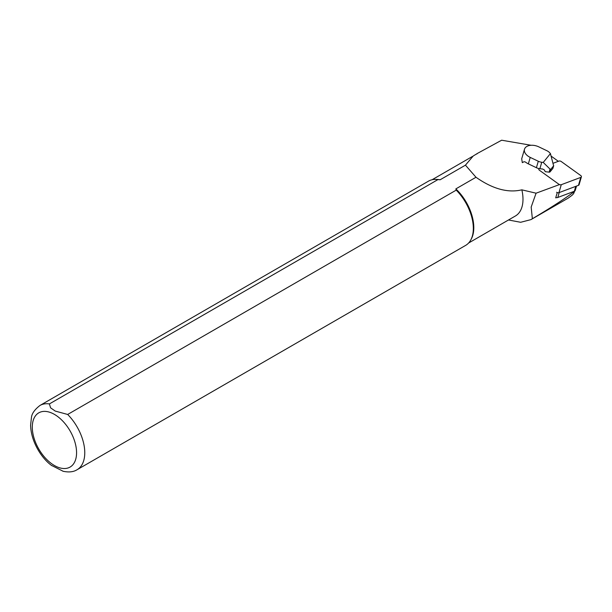 <?xml version="1.0" encoding="UTF-8"?>
<svg xmlns="http://www.w3.org/2000/svg" width="612" height="612" viewBox="0 0 612 612"><rect width="100%" height="100%" fill="white"/><g stroke="black" fill="none" stroke-linecap="round" stroke-linejoin="round"><path stroke-width="0.92" d="M559.238 192.543L557.8 197.469A2.785 1.729 -163.7 0 1 556.362 197.622L555.704 197.867L557.249 192.589M556.362 197.622A2.785 1.729 -163.7 0 1 555.803 197.531M559.605 184.533L536.074 193.193L531.178 207.055L532.356 218.729C550.808 207.789 564.601 198.877 573.742 192L574.201 192.329L574.53 191.189M573.903 191.441L573.742 192C574.431 192.451 573.895 193.514 572.136 195.205L568.318 198.051L530.971 219.616L520.659 222.286L508.496 219.983M476.786 154.01A36.758 21.221 60 0 1 477.658 153.283L501.649 140.209L531.109 145.281M536.074 193.193L521.852 189.842A36.521 21.083 60 0 1 515.426 215.975L468.624 243.002M521.852 189.842C507.906 193.14 492.622 188.947 475.998 177.258L455.848 188.894A36.521 21.083 60 0 1 471.24 239.131L470.727 240.057A37.102 21.42 60 0 1 465.648 245.389L77.081 469.725A37.102 21.42 60 0 0 67.664 414.462L456.223 190.125L455.848 188.894M49.404 403.92A37.102 21.42 60 0 0 39.979 405.458L428.545 181.121A37.102 21.42 60 0 1 435.698 179.385L436.754 179.408A36.521 21.083 60 0 1 440.097 179.798L437.963 179.584L49.404 403.92L50.582 407.829L55.256 411.08L67.664 414.462M477.658 153.283L473.237 155.984L465.449 165.163L440.097 179.798M532.356 218.729L530.971 219.616M465.449 165.163L475.998 177.258M456.223 190.125A37.102 21.42 60 0 1 470.727 240.057M435.698 179.385A37.102 21.42 60 0 1 437.963 179.584M63.258 471.317L51.462 465.38M541.758 162.256L539.868 168.713A6.954 4.315 -163.7 0 1 536.41 167.711L528.34 163.863A10.435 6.48 -163.7 0 1 525.44 162.042L524.124 161.683L522.311 162.647L521.699 158.799L524.507 149.206A10.435 6.48 -163.7 0 1 525.287 147.729A10.435 6.48 -163.7 0 1 538.812 146.857L546.876 150.713A6.954 4.315 -163.7 0 1 549.576 152.648L550.425 153.589L543.234 162.425L541.758 162.256A6.954 4.315 -163.7 0 1 538.3 161.254L530.229 157.406A10.435 6.48 -163.7 0 1 524.507 149.206M551.167 156.137L558.343 161.308M539.868 168.713L542.745 169.05L544.343 169.952L545.231 171.681L549.132 172.133L550.027 169.08L543.234 162.425M552.95 168.101A1.163 0.719 -163.7 0 1 552.934 168.285A1.163 0.719 -163.7 0 1 552.85 168.445L550.058 171.873A1.163 0.719 -163.7 0 1 549.132 172.133M552.85 168.445L553.615 165.829L550.831 169.256L550.027 169.08M553.615 165.829L550.425 153.589M557.8 197.469L574.324 191.281A2.785 1.729 16.3 0 0 575.249 190.401L576.512 186.079M556.614 192.252A1.859 1.155 16.3 0 0 558.947 192.658L578.455 185.352A1.859 1.155 16.3 0 0 579.074 184.763L581.4 176.807A1.859 1.155 16.3 0 0 580.78 175.583L561.227 161.507A1.859 1.155 16.3 0 0 558.901 161.101L553.233 163.228M539.065 168.591A1.859 1.155 16.3 0 0 538.774 168.996A1.859 1.155 16.3 0 0 539.394 170.22L558.947 184.296A1.859 1.155 16.3 0 0 561.273 184.702L580.788 177.388A1.859 1.155 16.3 0 0 581.4 176.807M54.43 414.393A31.304 18.077 60 0 1 73.601 463.804A31.304 18.077 60 0 1 35.259 441.673A31.304 18.077 60 0 1 54.43 414.393M530.229 157.406L528.34 163.863M536.41 167.711L538.3 161.254M550.831 169.256L550.058 171.873M575.762 186.354L574.324 191.281M558.947 184.296L558.787 184.839M561.273 184.702L558.947 192.658M580.788 177.388L578.455 185.352M432.103 179.737L472.418 156.465M39.979 405.458C34.662 409.581 31.816 413.605 31.442 417.537L30.6 425.149C30.937 441.596 41.631 458.533 51.905 465.709M62.883 471.217C68.743 472.502 73.478 472.005 77.081 469.725M553.707 165.638L552.934 168.285"/></g></svg>
